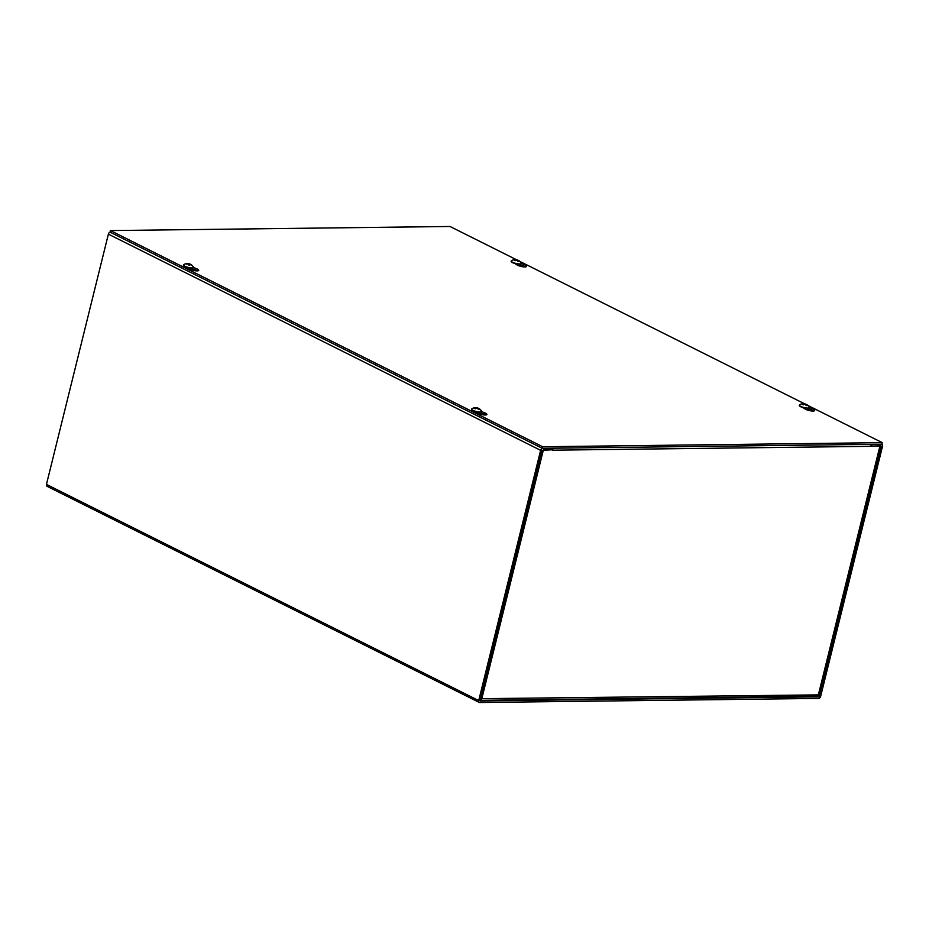 <?xml version="1.0" encoding="UTF-8"?>
<svg xmlns="http://www.w3.org/2000/svg" width="929" height="929" viewBox="0 0 929 929"><rect width="100%" height="100%" fill="white"/><g stroke="black" fill="none" stroke-linecap="round" stroke-linejoin="round"><path stroke-width="1.39" d="M47.437 486.355A2.09 1.382 -63.4 0 1 46.984 486.25A2.09 1.382 -63.4 0 1 46.45 484.392L108.379 234.143A2.09 1.382 -63.4 0 1 110.098 232.18M542.594 448.324A2.09 1.382 116.6 0 0 540.632 450.321L478.702 700.571A2.09 1.382 116.6 0 0 479.236 702.429A2.09 1.382 116.6 0 0 479.689 702.521L818.658 698.422A2.09 1.382 116.6 0 0 820.621 696.436L882.55 446.187A2.09 1.382 116.6 0 0 882.016 444.329A2.09 1.382 116.6 0 0 881.563 444.236L871.251 444.352L870.856 445.932L881.366 446.199L819.053 696.843L480.084 700.942L541.816 450.31L552.523 449.787L552.918 448.208L542.594 448.324M870.241 444.364A2.09 1.486 89.3 0 1 870.461 446.338L552.72 450.182A2.09 1.486 -90.7 0 0 552.755 450.031M552.709 450.182L552.813 449.775A2.09 1.486 -90.7 0 0 552.743 448.893M870.461 446.338L880.622 445.63M479.968 700.222L481.745 698.956L543.384 449.891L552.558 449.648M818.461 693.998L818.356 694.892L480.339 698.689L480.467 700.35L816.881 696.285M879.995 445.827L818.356 694.892L816.336 696.158M809.38 407.657L812.039 408.667A5.446 1.312 -166.1 0 1 814.663 410.537A5.446 1.312 -166.1 0 1 810.483 410.804A5.446 1.312 -166.1 0 1 804.677 408.76L803.179 407.68M813.339 411.036A5.446 1.312 13.9 0 0 811.644 410.246L806.732 408.377M481.617 411.617L484.276 412.627A5.446 1.312 -166.1 0 1 486.889 414.497A5.446 1.312 -166.1 0 1 482.708 414.764A5.446 1.312 -166.1 0 1 476.914 412.72L475.416 411.64M485.565 415.008A5.446 1.312 13.9 0 0 483.881 414.206L478.958 412.337M521.204 263.546L523.863 264.556A5.446 1.312 -166.1 0 1 526.488 266.414A5.446 1.312 -166.1 0 1 522.307 266.693A5.446 1.312 -166.1 0 1 516.512 264.649L515.014 263.557M525.164 266.925A5.446 1.312 13.9 0 0 523.48 266.135L518.556 264.266M193.441 267.506L196.1 268.516A5.446 1.312 -166.1 0 1 198.725 270.374A5.446 1.312 -166.1 0 1 194.544 270.653A5.446 1.312 -166.1 0 1 188.738 268.609L187.24 267.529M197.401 270.885A5.446 1.312 13.9 0 0 195.705 270.095L190.793 268.226M110.435 230.578L110.052 232.157L542.304 448.335L542.699 446.756L110.435 230.578L449.996 226.479L516.478 259.725M519.775 261.374L804.653 403.848M807.94 405.485L882.248 442.645L542.699 446.756M542.304 448.335L881.865 444.225L882.248 442.645M186.195 263.871A2.764 0.662 13.9 0 0 186.346 264.15A6.817 6.236 -23.6 0 1 188.25 264.01L188.657 264.184A6.817 1.115 96.3 0 1 188.819 265.183A2.764 0.662 13.9 0 0 189.771 265.369L189.771 265.369A6.817 1.753 -74.6 0 0 189.597 264.359L189.888 264.324A6.817 6.317 -16.7 0 1 191.56 265.148A2.764 0.662 13.9 0 0 191.409 264.87A6.817 6.526 135.3 0 0 189.737 264.045L189.33 263.882A6.817 1.393 -73.8 0 0 189.202 263.801A6.817 1.393 -73.8 0 0 188.935 263.836L188.935 263.836A2.764 0.662 13.9 0 0 188.401 263.72L188.099 263.731A6.817 6.608 142.6 0 0 186.195 263.871L186.474 264.126M188.773 264.73L188.935 264.01A2.473 0.604 -166.1 0 0 188.378 263.894M188.935 263.836L187.983 263.65A6.817 1.475 95.4 0 1 188.192 263.604A6.817 1.475 95.4 0 1 188.39 263.697L188.041 263.999M189.597 264.324L189.284 265.241L189.888 264.324M193.36 267.575A5.144 1.243 -166.1 0 1 193.371 267.773A5.144 1.243 -166.1 0 1 189.168 267.993A5.144 1.243 -166.1 0 1 183.373 265.299A5.144 1.243 -166.1 0 1 183.477 265.137M189.191 263.801A6.817 6.817 0 0 1 193.406 267.122A5.144 1.243 -166.1 0 1 193.464 267.413A5.144 1.243 -166.1 0 1 189.261 267.622A5.144 1.243 -166.1 0 1 183.466 264.939A5.144 1.243 -166.1 0 1 183.652 264.707A6.817 6.817 0 0 1 188.204 263.615M515.177 259.632L515.177 259.632A2.764 0.662 13.9 0 0 514.515 259.632A6.817 4.808 81.9 0 1 515.85 259.783L515.839 259.911A6.817 4.761 110.7 0 0 514.399 260.41L514.399 260.41A2.764 0.662 13.9 0 0 515.072 260.735A6.817 4.204 -58.1 0 1 516.489 260.236L516.988 260.352A6.817 4.552 83.7 0 1 518.115 261.467A2.764 0.662 13.9 0 0 518.812 261.455A6.817 5.086 -84.5 0 0 517.685 260.352L517.697 260.225A6.817 4.471 -56.5 0 1 518.823 260.654A6.817 4.471 -56.5 0 1 518.893 260.689L518.208 260.352A2.764 0.662 13.9 0 0 518.219 260.364A6.817 4.494 109.6 0 0 517.627 260.05A6.817 4.494 109.6 0 0 517.035 259.899L516.536 259.772A6.817 4.842 -83.2 0 0 515.816 259.632A6.817 4.842 -83.2 0 0 515.189 259.632L514.515 259.632A2.764 0.662 13.9 0 0 514.469 259.644A6.817 6.817 0 0 0 511.414 260.747A5.144 1.243 -166.1 0 0 511.229 260.979L511.147 261.339A5.144 1.243 -166.1 0 1 511.24 261.177M515.85 259.783L515.734 260.445M521.134 263.615A5.144 1.243 -166.1 0 1 521.146 263.813A5.144 1.243 -166.1 0 1 515.839 263.79A5.144 1.243 -166.1 0 1 511.147 261.339M518.823 260.654A6.817 6.817 0 0 1 521.181 263.162A5.144 1.243 -166.1 0 1 521.227 263.453A5.144 1.243 -166.1 0 1 515.932 263.43A5.144 1.243 -166.1 0 1 511.229 260.979M475.578 407.715L475.578 407.715A2.764 0.662 13.9 0 0 474.928 407.715A2.764 0.662 13.9 0 0 474.87 407.715A6.817 4.808 81.9 0 1 476.252 407.866L476.24 407.982A6.817 4.761 110.7 0 0 474.8 408.481L474.8 408.481A2.764 0.662 13.9 0 0 475.474 408.818A6.817 4.204 -58.1 0 1 476.902 408.319L477.39 408.435A6.817 4.552 83.7 0 1 478.516 409.538A2.764 0.662 13.9 0 0 479.225 409.538A6.817 5.086 -84.5 0 0 478.087 408.423L478.098 408.307A6.817 4.471 -56.5 0 1 479.225 408.725A6.817 4.471 -56.5 0 1 479.294 408.772L478.609 408.423A6.817 4.494 109.6 0 0 478.029 408.133A6.817 4.494 109.6 0 0 477.436 407.97L476.937 407.854A6.817 4.842 -83.2 0 0 476.217 407.715A6.817 4.842 -83.2 0 0 475.59 407.715L474.928 407.715A6.817 6.817 0 0 0 471.816 408.818A5.144 1.243 -166.1 0 0 471.642 409.05L471.549 409.422A5.144 1.243 -166.1 0 1 471.642 409.248M476.252 407.866L476.136 408.528M481.536 411.698A5.144 1.243 -166.1 0 1 481.547 411.895A5.144 1.243 -166.1 0 1 476.252 411.861A5.144 1.243 -166.1 0 1 471.549 409.422M479.225 408.725A6.817 6.817 0 0 1 481.582 411.245A5.144 1.243 -166.1 0 1 481.628 411.535A5.144 1.243 -166.1 0 1 476.333 411.501A5.144 1.243 -166.1 0 1 471.642 409.05M803.341 403.755L803.341 403.755A2.764 0.662 13.9 0 0 802.691 403.755A2.764 0.662 13.9 0 0 802.644 403.755A6.817 4.808 81.9 0 1 804.015 403.906L804.003 404.022A6.817 4.761 110.7 0 0 802.575 404.521L802.575 404.521A2.764 0.662 13.9 0 0 803.237 404.858A6.817 4.204 -58.1 0 1 804.665 404.359L805.164 404.475A6.817 4.552 83.7 0 1 806.291 405.578A2.764 0.662 13.9 0 0 806.987 405.578A6.817 5.086 -84.5 0 0 805.849 404.463L805.861 404.336A6.817 4.471 -56.5 0 1 806.987 404.765A6.817 4.471 -56.5 0 1 807.057 404.812L806.372 404.463A6.817 4.494 109.6 0 0 805.803 404.173A6.817 4.494 109.6 0 0 805.199 404.01L804.711 403.894A6.817 4.842 -83.2 0 0 803.991 403.743A6.817 4.842 -83.2 0 0 803.353 403.743L802.691 403.755A6.817 6.817 0 0 0 799.59 404.858A5.144 1.243 -166.1 0 0 799.404 405.09L799.312 405.45A5.144 1.243 -166.1 0 1 799.416 405.288M805.71 404.928L805.861 404.336M804.015 403.906L803.91 404.568M809.298 407.738A5.144 1.243 -166.1 0 1 809.31 407.924A5.144 1.243 -166.1 0 1 804.015 407.901A5.144 1.243 -166.1 0 1 799.312 405.45M806.987 404.765A6.817 6.817 0 0 1 809.345 407.274A5.144 1.243 -166.1 0 1 809.403 407.564A5.144 1.243 -166.1 0 1 804.108 407.541A5.144 1.243 -166.1 0 1 799.404 405.09M540.632 450.321L108.379 234.143M881.366 446.199L880.599 445.815L819.006 694.613M817.95 695.705L819.436 696.448M46.45 484.392L478.702 700.571M819.053 696.843L817.532 696.088M812.039 408.667L811.644 410.246M484.276 412.627L483.881 414.206M523.863 264.556L523.48 266.135M196.1 268.516L195.705 270.095M189.33 263.882L188.901 265.16M479.236 702.429L46.984 486.25M189.748 265.311L188.808 265.137M515.165 260.724L514.538 260.41M518.684 261.397L518.022 261.409M517.627 260.05A6.817 6.817 0 0 0 515.816 259.632M475.578 408.806L474.94 408.481M479.085 409.48L478.423 409.48M478.029 408.133A6.817 6.817 0 0 0 476.217 407.715M803.341 404.847L802.702 404.521M806.86 405.508L806.198 405.52M805.803 404.173A6.817 6.817 0 0 0 803.98 403.743"/></g></svg>
